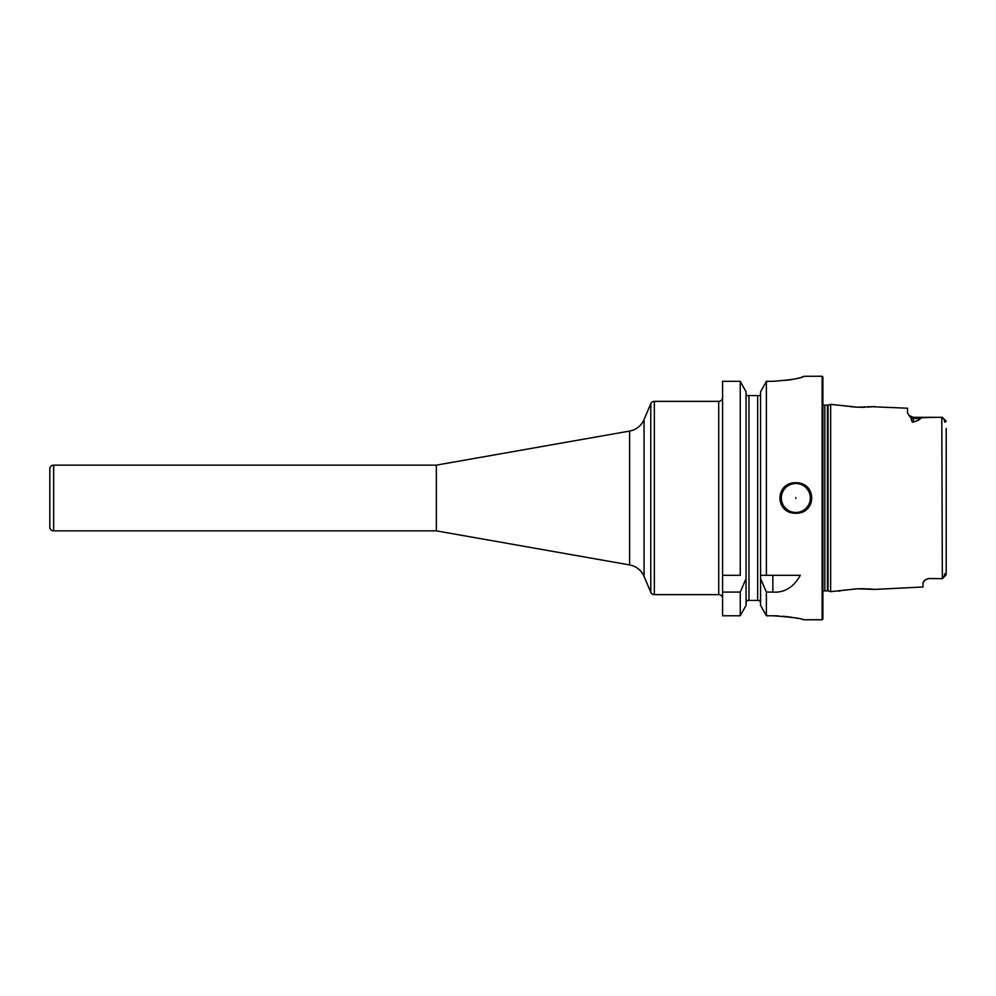 <?xml version="1.0" encoding="UTF-8"?>
<svg xmlns="http://www.w3.org/2000/svg" width="996" height="996" viewBox="0 0 996 996"><rect width="100%" height="100%" fill="white"/><g stroke="black" fill="none" stroke-linecap="round" stroke-linejoin="round"><path stroke-width="1.49" d="M436.348 465.144L53.66 465.144A3.86 3.86 0 0 0 49.8 469.004L49.8 526.996A3.86 3.86 0 0 0 53.66 530.856L436.348 530.856L436.348 465.144L629.621 431.069A19.322 19.322 0 0 0 644.051 419.577L650.786 403.716A3.86 3.86 0 0 1 654.347 401.363L718.714 401.363A3.86 3.86 0 0 0 722.586 397.504M49.8 469.004L49.8 526.996M436.348 530.856L629.621 564.931A19.322 19.322 0 0 1 644.051 576.423L650.786 592.284A3.86 3.86 0 0 0 654.347 594.637L718.714 594.637A3.86 3.86 0 0 1 722.586 598.496M746.066 605.331L746.066 578.626L740.252 592.072L740.252 615.765L746.066 605.331L740.252 615.765L722.586 615.765L722.586 381.319L740.252 381.319L746.066 391.851L740.252 381.319L740.252 575.315L722.586 575.315L740.252 575.315M746.066 602.729L747.075 600.439L759.55 600.439L760.558 602.729L759.55 600.439M772.834 575.315L772.834 592.072C784.4 592.919 793.563 587.329 800.323 575.315L766.372 575.315L766.372 381.319L772.834 381.319C791.521 379.899 801.83 378.231 803.76 376.301L822.123 376.239L822.123 619.761L803.76 619.761C801.892 618.454 791.583 617.122 772.834 615.765L766.372 615.765L760.558 605.331L766.372 615.765L766.372 592.072L760.558 578.626L760.558 391.851L766.372 381.319L760.558 391.851M746.253 395.561L746.066 394.491L746.253 395.561L757.657 395.561L757.657 600.439M760.558 394.491L760.371 395.561L757.657 395.561M760.558 605.331L760.558 578.626M766.372 575.315L760.558 575.315L766.372 575.315M740.252 592.072L722.586 592.072M772.834 592.072L766.372 592.072M795.829 513.264C774.701 513.562 774.701 482.438 795.829 482.736C816.969 482.438 816.969 513.562 795.829 513.264M746.066 391.851L746.066 578.626M795.829 483.508A14.492 14.492 0 0 1 810.333 498A14.492 14.492 0 0 1 795.829 512.492A14.492 14.492 0 0 1 781.337 498A14.492 14.492 0 0 1 795.829 483.508M795.829 497.614L795.829 498.386L795.829 497.614M803.76 619.761L802.079 619.35M798.145 618.454L796.041 618.03M795.032 617.844L794.36 617.719M791.21 617.196L789.753 616.985M788.16 616.761L786.616 616.574M784.786 616.375L783.304 616.238M778.548 615.914L774.651 615.789M772.834 381.319L789.865 379.912M791.023 379.713L793.812 379.177M796.638 378.555L797.634 378.306M798.73 378.019L799.551 377.795M801.456 377.235L802.801 376.787M822.123 376.239L822.895 377.011L822.895 618.989L822.123 619.761M822.895 404.115A2.316 2.316 0 0 0 824.825 405.148L827.427 405.148A2.316 2.316 0 0 0 828.037 405.073L830.627 404.376L830.627 591.624L857.681 588.798L874.725 589.408L923.006 586.993L923.006 582.598L925.794 579.51L928.807 578.514L941.793 578.676L928.807 578.514M822.895 591.885A2.316 2.316 0 0 1 824.825 590.852L827.427 590.852A2.316 2.316 0 0 1 828.037 590.927L830.627 591.624M873.044 406.766L907.543 408.236L907.543 412.929L909.199 415.581L913.344 417.324L913.344 418.544L919.906 418.544C921.873 417.996 918.349 417.449 941.793 417.324L913.344 417.324M874.725 406.592L857.681 407.202L830.627 404.376M913.344 422.043C912.324 422.553 911.589 421.258 911.128 418.146A5.802 5.167 180 0 0 913.344 418.544L913.344 422.043C918.511 420.449 920.702 419.279 919.906 418.544M911.128 418.146L908.875 415.245M941.793 417.324L942.341 578.676L941.17 578.676M924.998 580.046L923.765 581.116M874.725 589.408L872.546 589.184M871.176 589.059L866.657 588.785M864.752 588.723L861.926 588.698M861.117 588.698L858.552 588.76M855.913 588.885L843.375 590.342M840.3 590.914L838.831 591.213M842.292 405.472L843.176 405.621M846.289 406.119L847.272 406.256M850.298 406.642L853.236 406.928M854.219 407.003L856.834 407.165M856.996 407.177L857.681 407.202M858.452 407.24L861.926 407.302M861.976 407.302L864.827 407.277M867.479 407.177L868.749 407.115M870.529 406.99L871.214 406.928M946.2 428.454L946.2 574.493L945.241 574.866L946.2 574.493L945.241 574.866L946.2 574.493L946.2 567.546M942.341 417.324L945.241 421.134C944.98 422.889 944.694 422.628 944.382 420.362M942.341 578.676L944.382 575.638C944.718 573.335 945.017 573.074 945.241 574.866L944.382 575.638M946.2 421.507L945.241 421.134L946.2 421.507M946.2 436.136L946.2 559.864M53.66 465.144L53.66 530.856M629.621 564.931L629.621 431.069M644.051 576.423L644.051 419.577M650.786 592.284L650.786 403.716M654.347 594.637L654.347 401.363M718.714 594.637L718.714 401.363M748.967 395.561L748.967 600.439M824.825 405.148L824.825 590.852M827.427 405.148L827.427 590.852M828.037 405.073L828.037 590.927M946.013 421.009L942.453 417.449M946.013 574.991L942.453 578.552M925.794 579.51L928.807 578.676"/></g></svg>
